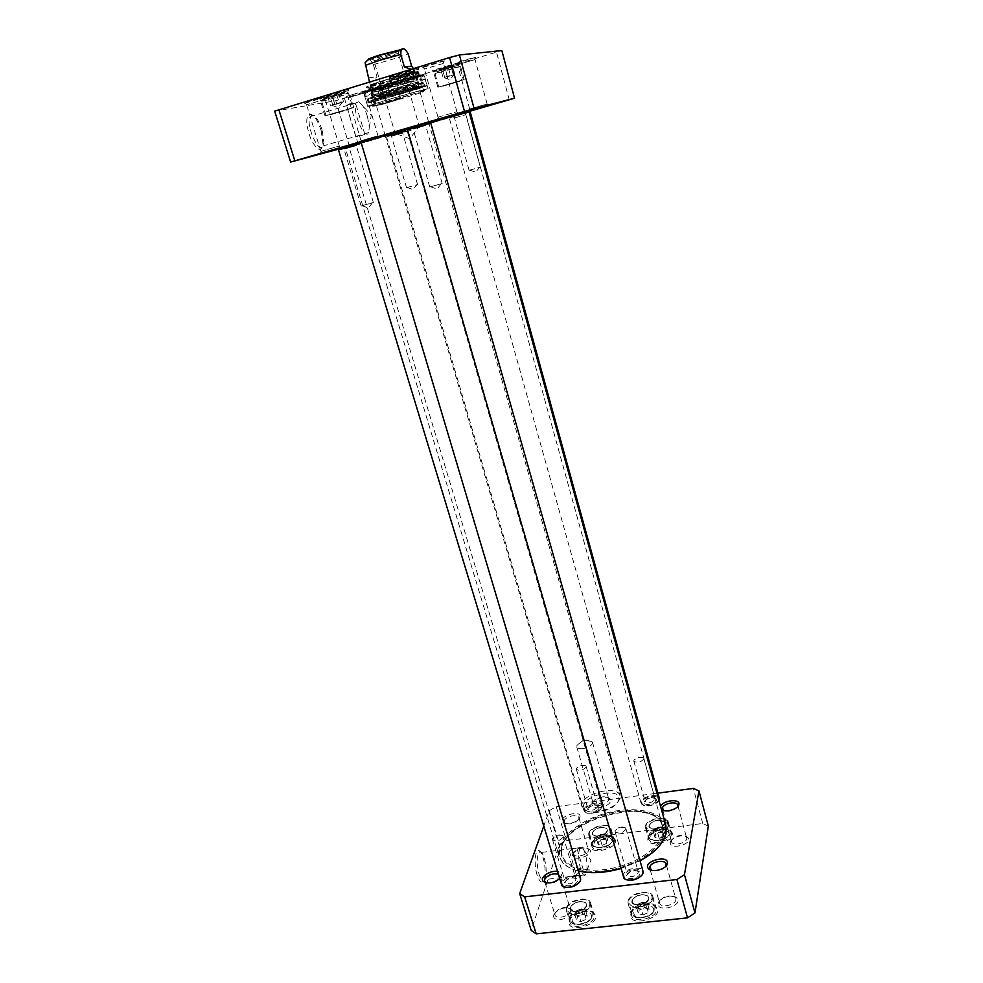 <?xml version="1.0" encoding="UTF-8"?>
<svg xmlns="http://www.w3.org/2000/svg" width="983" height="983" viewBox="0 0 983 983"><rect width="100%" height="100%" fill="white"/><g stroke="black" fill="none" stroke-linecap="round" stroke-linejoin="round"><path stroke-width="0.74" stroke-dasharray="4.92 3.69" d="M348.805 145.791L465.082 112.222M469.063 111.755L359.901 143.002M408.645 128.785L429.325 122.838M639.982 860.592L620.678 868.37M578.373 870.913C571.713 869.304 566.638 866.76 563.148 863.258L559.094 856.611C554.51 841.534 576.382 821.604 604.545 813.605C632.634 805.36 661.756 810.582 665.921 825.781M348.928 145.533L464.861 112.234L348.842 145.705M659.949 845.134L665.614 833.903C669.779 814.071 637.095 804.733 604.533 814.514C571.823 823.742 549.472 849.115 563.898 863.553C567.24 866.908 572.069 869.377 578.385 870.975M620.74 868.603L640.044 860.801M663.599 834.162C660.859 848.808 636.026 865.581 609.3 870.09C582.55 874.784 561.01 866.195 561.232 852.249C559.094 821.456 647.183 796.033 661.792 823.226L663.599 834.162M463.546 113.672L348.953 146.836L463.546 113.672M662.812 833.375L662.653 826.261L661.031 822.562C646.605 795.677 559.388 820.842 561.526 851.278L562.116 855.284C565.569 867.522 587.957 873.58 613.023 868.124C638.102 862.791 660.171 847.076 662.812 833.375M369.178 80.999C370.075 83.383 372.643 81.958 376.907 76.735L373.343 64.497C371.218 60.356 369.375 58.869 367.826 60.037M369.104 77.768L376.907 76.735M428.551 121.855L413.401 68.552L411.066 69.265M597.811 811.639C590.746 812.425 585.831 811.417 583.054 808.628L581.973 806.711C577.697 795.075 617.398 783.623 619.978 795.739L620.076 797.95C617.643 804.708 610.222 809.267 597.811 811.639M390.018 56.854L398.484 53.66C398.865 52.541 373.036 59.988 373.958 60.737L390.018 56.854M390.03 54.077L371.721 58.783C361.879 59.938 408.277 46.545 399.331 50.821L390.03 54.077M411.127 130.198L395.473 134.659L411.127 130.198M599.667 805.372C605.626 804.106 608.649 801.931 608.723 798.86L608.28 798.073C605.774 794.669 593.413 798.233 593.105 802.447L593.154 803.344C593.867 805.065 596.042 805.741 599.667 805.372M599.814 807.694C594.555 808.124 591.926 806.945 591.926 804.155C592.307 799.081 607.162 794.792 610.185 798.884C611.561 802.792 608.108 805.728 599.814 807.694M583.238 748.591C579.589 749.009 577.426 748.432 576.738 746.859L576.775 745.765C580.879 741.059 585.917 739.597 591.889 741.403L592.503 742.3C592.356 745.175 589.272 747.264 583.238 748.591M598.487 812.191C592.036 812.916 587.527 811.995 584.971 809.439C574.822 798.061 621.416 784.618 618.885 799.646C616.648 805.851 609.853 810.029 598.487 812.191M352.516 104.026L346.262 104.984L355.342 102.367L352.516 104.026M358.684 135.543L355.858 137.079L364.877 134.487L358.684 135.543M377.57 89.478L389.329 86.197L377.57 89.478L379.696 96.739L389.575 93.766L387.474 86.492M397.685 76.355L410.882 72.693L397.685 76.355L400.032 84.55L411.226 81.171L408.879 72.963M328.027 97.489L341.162 93.84L328.027 97.489L330.448 105.525L341.285 102.257L338.877 94.196M441.011 70.334L452.819 67.041L441.011 70.334L443.075 77.718L453.249 74.671L451.197 67.262M274.675 111.14L335.744 100.721L501.834 50.538M325.778 96.936L304.877 103.276C298.881 104.37 321.122 97.6 325.778 96.936M476.018 57.235L455.879 63.367C450.349 64.386 472.884 57.505 476.018 57.235M348.67 89.195L319.561 98.054C311.009 99.615 342.428 90.031 348.67 89.195M460.179 62.679L433.048 70.923C425.713 72.275 455.793 63.121 460.179 62.679M367.839 87.18C353.339 89.318 432.643 66.5 417.406 72.926C410.378 75.974 375.789 85.963 368.207 87.118L367.839 87.18M396.309 81.982L369.731 90.031C362.715 91.308 391.32 82.646 396.309 81.982M418.856 67.864L389.108 76.969C380.114 78.615 413.315 68.441 418.856 67.864M365.971 90.51L346.532 96.383L365.971 90.51M444.463 60.885L422.776 67.532C416.251 68.724 440.679 61.241 444.463 60.885M465.524 112.504L339.528 148.875M470.132 108.904L487.138 104.014L469.714 109.052L468.793 111.337M360.38 142.854L379.757 137.227L360.38 142.854M376.194 105.746L399.774 98.828L376.194 105.746M383.689 95.425L381.564 88.138M385.336 87.536L387.437 94.761L379.696 96.739M381.588 96.395L379.475 89.17M389.575 93.766L391.431 93.446L389.329 86.197M391.431 93.446L387.437 94.761M439.204 86.946L463.3 79.869L439.204 86.946M447.339 76.33L445.274 68.908M448.555 68.466L450.595 75.814L443.075 77.718M444.721 77.46L442.669 70.1M453.249 74.671L454.859 74.425L452.819 67.041M454.859 74.425L450.595 75.814M395.989 94.749L422.592 86.922L395.989 94.749M404.615 83.027L402.256 74.794M406.311 74.241L408.633 82.4L400.032 84.55M402.072 84.231L399.725 76.072M411.226 81.171L413.216 80.864L410.882 72.693M413.216 80.864L408.633 82.4M326.848 115.453L352.848 107.823L326.848 115.453M334.699 104.1L332.279 96.039M336.911 95.29L339.307 103.276L330.448 105.525M332.77 105.107L330.362 97.108M341.285 102.257L343.571 101.851L341.162 93.84M343.571 101.851L339.307 103.276M322.154 130.088C318.971 120.688 315.543 115.761 311.869 115.306L310.161 116.645C305.221 124.35 318.824 154.958 323.038 145.939L323.911 142.732L322.154 130.088M321.134 130.444L323.075 144.538C321.097 152.463 317.042 150.645 310.923 139.082C305.848 125.406 305.406 117.026 309.62 113.93C313.737 114.458 317.57 119.963 321.134 130.444M367.482 116.658L369.35 127.004L368.576 132.619C364.828 141.577 351.717 110.452 356.153 102.846L358.832 101.716C362.027 103.559 364.914 108.548 367.482 116.658M349.432 146.209L335.744 100.721M438.357 117.112L456.923 111.718L438.357 117.112M443.161 63.502L424.41 69.056L443.161 63.502M474.801 59.644L457.513 64.755L474.801 59.644M361.474 140.594L378 135.814L361.474 140.594M364.853 92.832L348.191 97.735L364.853 92.832M321.453 151.185L339.307 146.012L321.453 151.185M324.599 99.455L306.573 104.751L324.599 99.455M352.971 107.626L325.029 115.822L352.971 107.626M347.945 90.731C343.374 91.333 318.897 98.546 319.917 98.988L347.945 90.731M422.96 86.676L423.562 86.651C424.373 87.069 393.9 95.867 394.367 95.081L422.96 86.676M418.07 69.449C414.113 69.818 388.359 77.448 389.403 77.927L418.07 69.449M463.73 79.635L437.865 87.241L463.73 79.635M459.454 64.104C456.259 64.399 432.606 71.39 433.528 71.771L459.454 64.104M395.633 83.371L370.247 90.854L395.633 83.371M400.032 98.632L374.707 106.053L400.032 98.632M369.215 88.015L369.559 87.954C376.796 86.836 409.985 77.264 416.706 74.352L418.193 73.516C419.237 71.759 366.032 87.118 367.863 88.052L369.215 88.015M370.001 90.694L368.65 90.743C366.843 89.871 420.024 74.524 418.967 76.219C420.368 77.018 377.755 89.6 370.001 90.694M509.255 99.787L496.599 52.431M344.48 98.386L358.045 143.751M414.826 72.177L415.723 72.128C419.716 72.509 366.032 88.003 369.203 85.558C369.731 84.243 408.817 72.779 414.826 72.177M413.56 72.484L414.421 72.435C418.193 72.791 367.47 87.426 370.48 85.116C370.984 83.874 407.859 73.061 413.56 72.484M415.711 76.391L416.706 76.391C417.984 77.313 370.063 91.136 370.652 89.686L370.714 89.576C371.23 88.359 409.8 77.055 415.711 76.391M417.456 82.547L418.34 82.633C416.829 84.096 374.646 96.273 372.594 95.83L372.434 95.781C370.788 95.277 411.263 83.358 417.456 82.547M417.468 86.234L418.316 86.307C416.878 87.634 376.489 99.295 374.572 98.927L375.494 98.325C380.716 96.113 411.607 87.192 417.21 86.283L417.468 86.234M418.635 87.02C429.338 85.263 363.513 104.223 374.928 99.602C380.36 97.317 412.553 88.028 418.365 87.069L418.635 87.02M379.635 104.714L396.149 99.873L379.635 104.714M379.745 105.083L396.247 100.241L379.745 105.083M379.303 104.812L396.038 99.996L379.303 104.812M330.607 114.323L348.818 108.99L330.607 114.323M330.73 114.728L348.94 109.383L330.73 114.728M330.251 114.433L348.596 109.174L330.251 114.433M442.841 86.258L459.712 81.306L442.841 86.258M442.411 86L459.503 81.061L442.411 86M442.743 85.902L459.614 80.938L442.743 85.902M399.872 93.594L418.512 88.114L399.872 93.594M399.995 93.999L418.623 88.519L399.995 93.999M399.503 93.704L418.254 88.31L399.503 93.704M372.336 100.561C380.2 99.246 423.661 86.467 422.285 85.853L421.203 85.914C414.371 86.897 369.129 100.192 370.972 100.671L372.336 100.561M373.958 106.09L374.191 106.041C381.281 104.677 415.698 94.749 422.432 92.119L423.87 91.431C425.049 90.067 370.874 105.709 372.606 106.238L373.958 106.09M420.097 86.393L420.908 86.529C418.303 88.237 375.617 100.561 372.496 100.499C366.462 101.224 412.909 87.45 420.097 86.393M425.897 85.57L427.138 85.484C429.313 86.234 365.221 104.726 366.671 102.945C365.074 102.244 418.058 86.701 425.897 85.57M423.698 86.013L424.828 85.914C427.728 86.381 366.647 104.014 368.858 102.072C368.146 101.212 416.485 87.057 423.698 86.013M421.805 75.04C432.287 73.553 377.669 90.018 366.168 91.849C362.616 92.316 367.421 90.338 378.602 86.774C394.797 81.712 415.981 75.974 421.805 75.04M423.71 79.021L424.951 78.996C426.499 80.09 364.337 98.03 365.062 96.285L365.062 96.26C363.452 95.412 415.895 79.992 423.71 79.021M365.16 92.156L363.501 92.218C361.289 91.186 425.43 72.668 424.103 74.733C425.737 75.703 374.621 90.805 365.16 92.156M369.313 106.238L367.691 106.397C365.59 105.771 429.559 87.303 428.121 88.962C429.657 89.576 378.652 104.554 369.313 106.238M372.582 105.255C357.996 108.044 438.197 84.931 423.132 90.694C416.104 93.459 380.261 103.805 372.827 105.218L372.582 105.255M597.627 806.945L597.332 805.642C593.535 804.241 590.402 805.163 587.945 808.395L587.969 809.009C591.127 811.11 594.346 810.422 597.627 806.945M599.139 807.866C598.205 812.007 585.942 813.813 587.06 809.673C590.119 805.63 594.027 804.499 598.758 806.244L599.139 807.866M586.101 767.17C582.747 770.537 579.503 771.25 576.37 769.296L576.443 768.423C578.938 765.622 581.997 764.725 585.61 765.745L586.101 767.17M584.811 809.759L585.315 812.069C588.129 815.571 601.031 811.798 601.522 807.326C603.046 801.575 586.2 804.045 584.811 809.759M391.762 136.145L402.637 133L391.762 136.145M390.042 135.101L403.276 131.28L390.042 135.101M406.79 187.606L417.566 184.558L406.79 187.606M387.499 135.838L405.819 130.518L387.474 135.814L387.019 136.723L407.171 130.923L387.019 136.723M584.062 809.292C585.315 803.91 600.982 800.592 601.928 805.532L601.965 806.687C601.449 811.479 587.601 815.534 584.602 811.774L584.062 809.292M654.948 799.4L654.617 798.171C650.771 796.66 647.588 797.52 645.057 800.74L645.069 801.378C648.399 803.615 651.692 802.951 654.948 799.4M656.472 800.334C655.808 804.585 642.919 806.318 644.135 802.005C647.293 797.975 651.262 796.918 656.054 798.81L656.472 800.334M643.791 759.048C640.461 762.501 637.144 763.177 633.838 761.1L633.924 760.215C636.492 757.426 639.601 756.591 643.251 757.696L643.791 759.048M641.788 802.263L642.354 804.426C645.18 808.063 658.291 804.549 658.856 800.002C660.515 794.031 642.821 796.39 641.788 802.263M454.687 117.886L465.795 114.667L454.687 117.886M452.942 116.83L466.458 112.922L452.942 116.83M469.296 170.256L480.306 167.147L469.296 170.256M450.325 117.591L469.161 112.148L450.325 117.591M658.917 800.383C653.437 805.655 647.674 806.896 641.629 804.119L641.027 801.796C641.924 796.267 658.352 792.998 659.298 798.184M470.402 112.553L469.358 112.836M638.274 872.806L637.832 871.184C633.605 869.427 630.164 870.41 627.498 874.108L627.523 874.968C631.16 877.659 634.748 876.934 638.274 872.806M639.945 873.826C639.122 878.913 625.077 880.608 626.503 875.46C629.82 870.827 634.109 869.611 639.38 871.81L639.945 873.826M625.901 829.357C622.288 833.363 618.676 834.112 615.051 831.593L615.174 830.414C617.877 827.268 621.207 826.322 625.163 827.575L625.901 829.357M641.641 875.374L642.538 873.506C644.479 866.367 625.213 868.665 623.947 875.681L624.721 878.556L626.466 879.674M413.401 129.019L425.651 125.48L413.401 129.019M411.459 127.851L426.29 123.563L411.459 127.851M430.038 186.93L442.178 183.502L430.038 186.93M408.707 128.65L429.166 122.74M623.124 876.885L623.111 875.177C624.217 868.653 641.801 865.163 643.005 871.245M430.763 123.133L407.552 129.83M575.891 880.068L575.485 878.347C571.307 876.738 567.928 877.794 565.348 881.518L565.385 882.341C568.825 884.847 572.327 884.098 575.891 880.068M577.525 881.075C576.394 886.002 563.099 887.809 564.402 882.881C567.609 878.237 571.811 876.922 577.021 878.925L577.525 881.075M563.075 837.283C559.438 841.19 555.899 841.964 552.483 839.617L552.581 838.474C555.211 835.304 558.479 834.284 562.399 835.415L563.075 837.283M579.319 882.255L580.13 880.461C581.899 873.629 563.652 876.086 561.957 882.881L562.657 885.929L564.316 886.949M344.345 149.072L356.325 145.607L344.345 149.072M342.44 147.917L356.952 143.739L342.44 147.917L344.333 149.084M361.498 205.865L373.368 202.498L361.498 205.865M339.59 148.752L359.778 142.928M561.096 884.344L561.146 882.378C562.657 876.05 579.356 872.486 580.56 878.249M361.351 143.309L338.484 149.895M579.454 875.521L576.431 874.845C578.09 870.999 580.646 870.213 584.123 872.486C584.209 874.034 582.845 875.017 580.044 875.448L579.454 875.521M574.097 848.292L572.438 848.599L569.39 851.278L572.684 852.826C575.62 851.88 577.107 850.578 577.119 848.907L574.097 848.292M642.98 914.927L648.325 912.605L649.063 909.054L644.492 907.825L639.183 910.123L638.409 913.674L642.98 914.927L641.321 909.115L636.738 907.874L637.525 904.348L639.183 910.123M659.163 838.315L664.041 836.263L664.655 833.277L660.416 832.368L655.575 834.407L654.936 837.381L659.163 838.315L657.664 832.908L653.425 831.987L654.076 829.038L655.575 834.407M602.1 845.355L606.953 843.316L607.764 840.342L603.746 839.421L598.917 841.448L598.069 844.409L602.1 845.355L600.539 840.023L596.521 839.089L597.369 836.14L598.917 841.448M580.892 921.587L586.212 919.289L587.183 915.751L582.858 914.522L577.562 916.795L576.566 920.334L580.892 921.587L579.159 915.861L574.834 914.62L575.841 911.106L577.562 916.795M708.325 826.101L702.734 823.471L566.343 840.551L559.487 844.643L531.201 930.385M670.32 842.198L670.357 842.013C671.229 837.061 684.463 833.633 687.756 837.516C694.096 843.992 668.649 850.823 670.32 842.198M553.834 914.731C558.614 908.304 564.537 906.486 571.615 909.312C578.913 916.316 551.66 925.101 553.748 915.062L553.834 914.731M569.329 920.862C571.012 913.33 588.977 907.911 594.051 913.404C604.324 923.356 566.233 935.337 569.243 921.194L569.329 920.862M647.932 838.192L647.957 838.094C649.075 831.421 667.015 826.629 671.438 831.827C679.941 840.49 645.352 849.853 647.932 838.192M591.373 845.183C592.774 838.646 610.062 833.756 614.363 838.683C622.743 847.014 588.706 856.992 591.299 845.429L591.373 845.183M630.828 914.239L630.865 914.116C632.229 906.4 650.893 901.104 656.153 906.953C666.597 917.385 627.818 928.554 630.828 914.239M658.303 903.303L658.352 903.082C659.372 897.504 673.036 893.805 676.82 898.081C684.303 905.613 656.411 913.477 658.303 903.303M572.647 854.129C577.23 848.341 582.821 846.719 589.431 849.275C595.637 855.37 570.718 862.939 572.573 854.399L572.647 854.129M661.018 829.05C665.688 826.887 667.826 824.454 667.408 821.751C665.97 814.661 643.791 820.608 646.212 827.416C648.436 831.053 653.363 831.593 661.018 829.05M653.425 831.987L654.936 837.381M664.655 833.277L663.156 827.895L662.542 830.856L657.664 832.908M662.542 830.856L664.041 836.263M654.076 829.038L658.929 826.986L660.416 832.368M658.929 826.986L663.156 827.895M603.574 836.238C608.428 833.989 610.652 831.495 610.234 828.73C608.747 821.837 586.998 828.202 589.444 834.825C591.533 838.241 596.239 838.708 603.574 836.238M596.521 839.089L598.069 844.409M607.764 840.342L606.228 835.034L605.417 837.983L600.539 840.023M605.417 837.983L606.953 843.316M597.369 836.14L602.21 834.125L603.746 839.421M602.21 834.125L606.228 835.034M644.897 905.318C650.156 902.787 652.515 899.863 651.962 896.557C650.132 888.116 625.999 894.948 628.911 903.082C631.381 907.358 636.701 908.108 644.897 905.318M636.738 907.874L638.409 913.674M649.063 909.054L647.404 903.254L646.667 906.793L641.321 909.115M646.667 906.793L648.325 912.605M637.525 904.348L642.833 902.05L644.492 907.825M642.833 902.05L647.404 903.254M582.354 912.15C587.834 909.521 590.304 906.51 589.739 903.131C587.859 894.935 564.23 902.345 567.166 910.221C569.476 914.202 574.539 914.841 582.354 912.15M574.834 914.62L576.566 920.334M587.183 915.751L585.475 910.049L584.504 913.563L579.159 915.861M584.504 913.563L586.212 919.289M575.841 911.106L581.15 908.833L582.858 914.522M581.15 908.833L585.475 910.049M538.991 874.022C540.797 879.404 542.591 881.272 544.361 879.625L545.479 877.192C547.703 869.857 544.164 852.298 540.417 852.089L538.942 852.728C536.607 857.348 536.62 864.45 538.991 874.022M537.148 875.14C533.818 864.942 534.912 849.287 538.758 850.639C542.948 850.897 546.892 870.459 544.41 878.655C542.407 884.122 539.986 882.943 537.148 875.14M580.584 869.083C578.237 859.425 578.09 852.273 580.154 847.641L582.329 847.481C585.794 852.531 587.33 860.162 586.937 870.348L585.635 874.784C584.025 876.431 582.341 874.526 580.584 869.083M543.587 826.605L549.264 810.68L559.487 844.643M557.975 874.071L560.298 876.062L560.249 877.635C556.992 882.365 552.299 884.086 546.167 882.783M559.425 878.863L561.526 875.583C561.797 873.322 560.347 871.946 557.177 871.417M549.264 810.68L556.206 806.662L657.897 793.134M579.933 817.352L580.019 817.008C581.531 809.046 557.287 816.394 562.89 822.193C565.778 825.769 578.852 822.046 579.933 817.352M660.637 806.625L661.387 809.341M554.977 913.158L554.94 914.841C556.243 920.493 572.597 915.222 570.521 909.828L569.759 908.648C563.873 906.301 558.946 907.813 554.977 913.158M665.589 866.502C661.706 870.606 657.025 871.872 651.557 870.311M659.532 901.681L659.581 903.008C660.809 908.943 677.754 904.36 675.726 898.646L674.94 897.344C668.673 894.641 663.55 896.017 659.581 901.497L659.532 901.681M677.398 806.957C673.613 810.938 669.042 812.118 663.722 810.508M671.475 840.649L671.512 841.706C672.519 846.855 688.346 842.763 686.589 837.799L685.974 836.754C680.15 834.334 675.321 835.587 671.512 840.502L671.475 840.649M578.84 818.9C574.871 823.68 570.152 825.02 564.684 822.918L564.23 820.793C565.372 816.332 578.078 813.592 578.876 817.635L578.84 818.9M573.728 852.617L573.691 853.969C574.76 858.909 590.07 854.252 588.276 849.545L587.674 848.587C582.182 846.461 577.537 847.813 573.728 852.617M631.565 913.268L631.602 915.505C633.543 924.634 659.433 917.299 656.239 908.525L655.022 906.523C650.156 901.104 632.855 906.007 631.59 913.158L631.565 913.268M628.051 901.128C629.378 892.773 651.213 888.509 652.798 896.336C655.944 904.999 629.992 912.347 628.088 903.328L628.051 901.128M566.405 907.948C568.248 899.838 588.977 895.476 590.55 902.885C593.744 911.253 568.334 919.24 566.355 910.479L566.405 907.948M570.029 919.904L570.005 922.472C572.008 931.343 597.345 923.369 594.125 914.89L592.933 912.998C588.239 907.911 571.578 912.937 570.029 919.904M588.743 833.129C590.279 826.224 609.73 822.169 610.984 828.522C613.638 835.575 590.242 842.419 588.706 835.046L588.743 833.129M592.024 844.274L591.987 846.216C593.56 853.699 616.894 846.855 614.203 839.703L613.306 838.253C609.337 833.695 593.314 838.229 592.024 844.274M648.608 837.27L648.633 838.954C650.144 846.621 673.945 840.268 671.291 832.896L670.381 831.372C666.29 826.568 649.665 831.016 648.633 837.184L648.608 837.27M645.438 825.966C646.531 818.876 666.929 814.895 668.17 821.555C670.799 828.816 646.937 835.194 645.462 827.625L645.438 825.966M556.206 806.662L566.343 840.551M702.734 823.471L693.359 788.415M570.57 907.481C571.737 902.185 585.327 899.322 586.347 904.163C588.424 909.631 571.836 914.841 570.545 909.115L570.57 907.481M570.484 907.198L570.459 908.833C571.75 914.559 588.338 909.349 586.261 903.881L585.524 902.701C579.515 900.268 574.502 901.767 570.484 907.198M586.667 905.699C585.278 912.15 568.334 914.251 570.177 907.776L570.251 907.518C574.428 901.866 579.651 900.305 585.905 902.836L586.667 905.699M592.503 832.38L592.479 833.621C593.486 838.438 608.76 833.965 607.027 829.357L606.486 828.448C600.982 826.31 596.325 827.612 592.503 832.38M607.396 830.77C606.265 836.177 590.648 838.327 592.245 832.871L592.282 832.687C596.263 827.723 601.117 826.371 606.843 828.595L607.396 830.77M592.589 832.65C593.56 828.128 606.302 825.474 607.113 829.627C608.846 834.235 593.572 838.708 592.565 833.879L592.589 832.65M632.339 900.649C633.175 895.194 647.478 892.392 648.497 897.504C650.549 903.168 633.605 907.973 632.364 902.075L632.339 900.649M632.253 900.367L632.278 901.78C633.531 907.678 650.476 902.873 648.411 897.209L647.662 895.968C641.346 893.314 636.21 894.763 632.253 900.33L632.253 900.367M648.866 898.818C647.883 905.466 630.042 907.407 632.008 900.686L632.008 900.661C636.124 894.862 641.469 893.35 648.043 896.115L648.866 898.818M649.296 825.204L649.308 826.273C650.291 831.213 665.86 827.047 664.152 822.304L663.586 821.358C657.836 819.048 653.068 820.314 649.308 825.179L649.296 825.204M664.545 823.557C663.758 829.099 647.404 831.151 649.075 825.511L649.075 825.487C652.995 820.424 657.946 819.097 663.943 821.505L664.545 823.557M649.37 825.474C650.058 820.842 663.414 818.225 664.225 822.574C665.933 827.317 650.365 831.483 649.382 826.543L649.37 825.474M373.343 64.497C384.881 61.769 404.332 55.798 408.142 53.782M368.588 59.582C373.38 59.693 409.407 48.683 402.022 49.359M373.282 90.915L393.691 84.747L373.282 90.915M392.77 78.013C397.316 77.387 420.392 70.395 415.87 71.009C411.472 71.575 387.843 78.738 392.77 78.013M323.444 99.05C328.654 98.214 351.005 91.444 345.819 92.255C340.732 93.041 317.865 99.983 323.444 99.05M436.44 71.845L457.451 65.505L436.44 71.845M372.385 92.758L371.746 92.783C370.935 92.377 396.481 85.017 396.014 85.791L372.385 92.758M435.506 73.725L435.027 73.737C434.203 73.32 460.118 65.787 459.651 66.586L435.506 73.725M391.762 80.102L391.099 80.102C390.153 79.562 418.93 71.243 418.426 72.201C419.25 72.668 395.756 79.623 391.762 80.102M322.485 101.089L321.613 101.126C320.691 100.61 349.051 92.476 348.547 93.397C349.37 93.827 327.032 100.413 322.485 101.089M417.726 76.281C426.831 74.954 379.942 89.097 370.149 90.645C359.299 92.476 408.559 77.571 417.726 76.281M416.866 75.888L417.787 75.826C421.879 76.121 366.131 92.218 369.424 89.785C369.977 88.507 410.661 76.588 416.866 75.888M422.457 82.977L423.575 82.891C426.475 83.432 366.143 100.856 368.306 98.841C367.593 97.931 415.305 83.936 422.457 82.977M420.392 83.26L421.228 83.432C418.5 85.288 373.872 98.165 370.566 98.054C364.201 98.767 412.86 84.305 420.392 83.26M422.739 75.605L423.992 75.593C425.565 76.785 363.354 94.737 364.066 92.893C361.805 92.132 414.801 76.502 422.739 75.605M647.723 916.353C659.912 911.057 651.729 901.165 639.81 906.437C627.732 911.548 635.522 921.685 647.723 916.353M663.537 839.384C674.657 834.702 666.978 826.654 656.103 831.323C645.069 835.869 652.417 844.114 663.537 839.384M606.253 846.437C617.336 841.792 610.504 833.744 599.642 838.376C588.645 842.886 595.157 851.118 606.253 846.437M585.352 923.012C597.517 917.778 590.328 907.923 578.446 913.133C566.405 918.196 573.187 928.284 585.352 923.012M663.734 838.831C656.091 841.374 651.164 840.809 648.94 837.123C646.495 830.23 668.624 824.319 670.087 831.471C670.504 834.211 668.391 836.668 663.734 838.831M606.376 845.884C599.052 848.354 594.359 847.862 592.258 844.397C589.788 837.7 611.487 831.348 612.999 838.327C613.429 841.116 611.217 843.635 606.376 845.884M647.908 915.837C639.724 918.614 634.404 917.852 631.922 913.526C628.997 905.294 653.056 898.474 654.924 907.002C655.477 910.356 653.142 913.305 647.908 915.837M585.463 922.509C577.672 925.212 572.61 924.536 570.287 920.506C567.326 912.531 590.894 905.134 592.81 913.428C593.376 916.844 590.93 919.867 585.463 922.509M559.094 856.611L345.193 147.511M665.552 834.211L666.032 833.559M563.898 863.553L563.148 863.258M464.554 113.537L464.861 112.234M349.96 146.614L349.002 145.668M662.653 826.261L465.512 113.192M562.116 855.284L348.953 146.836M561.526 851.278L561.232 852.249M661.031 822.562L661.792 823.226M369.448 81.921L384.881 134.56M384.955 134.794L581.973 806.711M428.637 122.187L619.978 795.739M397.697 54.163L399.331 50.821M374.892 60.749L371.721 58.783M419.655 127.667L398.484 53.66M395.473 134.659L373.958 60.737M397.292 134.167L409.739 138.701L417.861 128.232M593.105 802.447L591.926 804.155M608.28 798.073L610.185 798.884M576.738 746.859L593.154 803.344M592.503 742.3L608.723 798.86M591.889 741.403L583.361 740.211L576.775 745.765M618.885 799.646L620.076 797.95M584.971 809.439L583.054 808.628M364.877 134.487L355.342 102.367M355.858 137.079L346.262 104.984M375.567 105.808L371.746 92.783C372.913 90.854 369.436 91.824 383.149 87.536C392.475 84.796 396.763 84.206 396.014 85.791L399.774 98.828M381.232 96.825L386.626 98.705L390.054 94.393M438.737 86.983L435.027 73.737C436.194 71.796 432.729 72.73 446.835 68.306C461.113 64.485 457.623 65.578 459.651 66.586L463.3 79.869M444.5 77.804L449.993 79.758L453.507 75.347M395.338 94.798L391.099 80.102C392.573 77.755 389.846 78.861 398.815 75.691C416.202 70.493 417.898 70.604 418.426 72.201L422.592 86.922M401.863 84.526L407.798 86.787L411.349 82.081M325.987 115.539L321.613 101.126C322.989 98.853 320.409 99.885 329.17 96.813C346.004 91.812 348.08 91.788 348.547 93.397L352.848 107.823M332.401 105.525L338.213 107.688L341.715 103.068M311.869 115.306L309.62 113.93M323.911 142.732L323.075 144.538M356.153 102.846L310.161 116.645M368.576 132.619L323.038 145.939M369.35 127.004L371.267 115.134L358.832 101.716M438.541 117.002L437.288 119.533M456.358 111.853L458.729 113.34M456.923 111.718L443.517 63.514M437.988 117.198L424.41 69.056M486.696 104.124L488.883 105.488M487.138 104.014L475.072 59.644M469.714 109.052L457.513 64.755M361.4 140.569L360.282 142.842M377.583 135.912L379.757 137.227M378 135.814L365.332 92.807M361.007 140.716L348.191 97.735M321.355 151.161L320.175 153.606M338.779 146.135L341.15 147.561M339.307 146.012L325.201 99.418M320.851 151.333L306.573 104.751M324.623 99.75L325.791 97.305M307.237 104.714L304.877 103.276M442.878 63.87L444.119 61.339M425.135 69.019L422.776 67.532M474.58 59.926L475.76 57.579M458.066 64.731L455.879 63.367M364.865 93.066L365.983 90.792M348.707 97.71L346.532 96.383M347.847 91.235L348.572 89.748M320.999 98.939L319.561 98.054M353.806 107.552L348.793 90.719M325.029 115.822L319.917 98.988M417.714 70.014L418.451 68.491M390.534 77.866L389.108 76.969M423.562 86.651L418.697 69.461M394.367 95.081L389.403 77.927M459.196 64.509L459.884 63.133M434.339 71.722L433.048 70.923M464.173 79.611L459.909 64.116M437.865 87.241L433.528 71.771M395.559 83.739L396.235 82.388M371.033 90.817L369.731 90.031M400.634 98.583L396.247 83.358M374.707 106.053L370.247 90.854M416.706 74.352L417.406 72.926M369.559 87.954L368.207 87.118M418.967 76.219L418.193 73.516M368.65 90.743L367.863 88.052M415.723 72.128L417.787 75.826L417.087 76.146C411.472 76.907 368.22 90.067 369.424 89.785L369.203 85.558M370.48 85.116L370.714 89.576M414.421 72.435L416.595 76.33M418.439 82.511L416.706 76.391M372.434 95.781L370.652 89.686M418.316 86.307L418.34 82.633M374.572 98.927L372.594 95.83M375.494 98.325L374.928 99.602M417.21 86.283L418.365 87.069M423.87 91.431L422.285 85.853M372.606 106.238L370.972 100.671M424.828 85.914L423.575 82.891L422.076 82.474L401.666 87.266L372.213 96.371L368.306 98.841L368.858 102.072M420.908 86.529L421.228 83.432L375.101 96.617L370.566 98.054L372.496 100.499M366.671 102.945L364.066 92.893C364.865 91.726 364.337 91.64 373.11 88.617L414.642 76.662L422.457 75.175L423.992 75.593L424.951 78.996M424.939 78.972L427.138 85.484M428.121 88.962L424.103 74.733M367.691 106.397L363.501 92.218M422.432 92.119L423.132 90.694M374.191 106.041L372.827 105.218M587.945 808.395L587.06 809.673M597.332 805.642L598.758 806.244M576.37 769.296L587.969 809.009M586.138 766.433L597.652 806.171M585.61 765.745L580.474 765.179L576.443 768.423M402.379 133.086L403.276 131.28M391.75 136.158L390.03 135.113M417.566 184.558L402.637 133M406.544 187.741L391.492 136.219M407.073 187.507L413.044 189.547L416.989 184.632M601.522 807.326L601.965 806.687M585.315 812.069L584.602 811.774M601.928 805.532L407.171 130.923M584.013 810.778L386.54 136.87M405.819 130.518L406.679 131.046M645.057 800.74L644.135 802.005M654.617 798.171L656.054 798.81M633.838 761.1L645.069 801.378M643.791 758.421L654.936 798.737M643.251 757.696L638.053 757.045L633.924 760.215M465.537 114.753L466.458 112.922M454.76 117.862L453.028 116.805M480.306 167.147L465.795 114.667M469.112 170.366L454.49 117.935M469.665 170.12L475.674 172.222L479.704 167.233M658.856 800.002L659.31 799.376M642.354 804.426L641.629 804.119M641.027 803.074L449.477 118.599M450.435 117.518L449.968 118.439M627.498 874.108L626.503 875.46M637.832 871.184L639.38 871.81M615.051 831.593L627.523 874.968M625.901 828.522L638.262 871.921M625.163 827.575L619.634 827.121L615.174 830.414M425.295 125.591L426.29 123.563M413.487 128.994L411.582 127.815M442.178 183.502L425.651 125.48M429.792 187.077L413.118 129.092M430.554 186.733L437.079 189.105L441.342 183.612M642.538 873.506L643.042 872.843M624.721 878.556L623.947 878.249M565.348 881.518L564.402 882.881M575.485 878.347L577.021 878.925M552.483 839.617L565.385 882.341M563.112 836.312L575.903 879.048M562.399 835.415L556.931 835.071L552.581 838.474M355.981 145.717L356.952 143.739M373.368 202.498L356.325 145.607M361.154 206.049L343.976 149.17M361.891 205.717L368.392 208.027L372.569 202.621M580.13 880.461L580.621 879.785M562.657 885.929L561.883 885.646M569.39 851.278L576.431 874.845M577.119 848.907L584.123 872.486M667.408 821.751L670.087 831.471C668.723 833.903 674.019 832.761 663.672 839.494C646.777 842.812 650.168 837.221 648.94 837.123L646.212 827.416M662.075 827.416L657.553 827.244L653.806 829.603M610.234 828.73L612.999 838.327L612.839 840.87C613.92 841.104 611.758 842.984 606.364 846.535C590.488 849.84 593.351 844.544 592.258 844.397L589.444 834.825M605.036 834.506L600.601 834.395L596.988 836.84M651.962 896.557L654.924 907.002L654.801 909.988C654.223 910.737 655.243 912.249 647.858 916.488C639.724 918.38 634.981 918.22 633.63 915.996L631.922 913.526L628.911 903.082M645.843 902.529L641.248 902.664L637.23 904.987M589.739 903.131L592.81 913.428L592.712 916.377C592.073 917.139 593.413 918.527 585.475 923.148C578.004 925.028 573.507 924.942 571.995 922.89L570.287 920.506L567.166 910.221M583.816 909.263L579.294 909.472L575.424 911.905M540.417 852.089L538.758 850.639M545.479 877.192L544.41 878.655M580.154 847.641L575.571 848.206M572.438 848.599L538.942 852.728M585.635 874.784L580.044 875.448M578.901 875.57L544.361 879.625M586.937 870.348L590.881 860.211L582.329 847.481M560.347 877.278L561.526 875.583M544.594 881.1L544.865 881.984M545.012 882.451L554.94 914.841M560.298 876.062L570.521 909.828M649.824 868.407L650.095 869.377M650.23 869.869L659.581 903.008M666.093 863.996L666.363 864.966M666.499 865.47L675.726 898.646M662.517 809.058L662.726 809.832M662.837 810.225L671.512 841.706M677.705 805.102L677.914 805.876M678.024 806.269L686.589 837.799M578.913 818.606L580.019 817.008M564.684 822.918L562.89 822.193M564.181 822.095L573.691 853.969M578.876 817.635L588.276 849.545M573.667 852.839L572.573 854.399M587.674 848.587L589.431 849.275M671.512 840.502L670.357 842.013M685.974 836.754L687.756 837.516M659.581 901.497L658.352 903.082M674.94 897.344L676.82 898.081M554.904 913.428L553.748 915.062M569.759 908.648L571.615 909.312M631.59 913.158L630.865 914.116M655.022 906.523L656.153 906.953M628.088 903.328L631.602 915.505M652.798 896.336L656.239 908.525M569.956 920.211L569.243 921.194M592.933 912.998L594.051 913.404M566.355 910.479L570.005 922.472M590.55 902.885L594.125 914.89M591.963 844.508L591.299 845.429M613.306 838.253L614.363 838.683M588.706 835.046L591.987 846.216M610.984 828.522L614.203 839.703M648.633 837.184L647.957 838.094M670.381 831.372L671.438 831.827M645.462 827.625L648.633 838.954M668.17 821.555L671.291 832.896"/><path stroke-width="1.47" d="M465.082 112.222C468.744 111.091 469.075 110.907 466.077 111.681L348.965 145.459C344.677 146.786 344.628 146.897 348.805 145.791M429.325 122.838L469.063 111.755L665.921 825.781L666.032 833.559C663.55 843.365 654.862 852.372 639.982 860.592M359.901 143.002L408.645 128.785M620.678 868.37C604.864 872.793 590.771 873.641 578.373 870.913M578.385 870.975C590.734 873.838 604.852 873.039 620.74 868.603M640.044 860.801C648.669 856.132 655.305 850.922 659.949 845.134M367.826 60.037L365.111 62.703L369.448 81.921M411.066 69.265L404.382 67.016L400.781 54.446L401.052 49.936C402.846 47.442 405.205 48.72 408.142 53.782L411.644 66.144L413.388 68.478M411.644 66.144L404.382 67.016M514.527 98.202L501.834 50.538L459.405 54.974L449.575 57.542L274.675 111.14L290.624 162.06L474.138 108.646L514.527 98.202L465.524 112.504M339.528 148.875L290.624 162.06M468.793 111.337L488.883 105.488L468.952 111.239M320.298 153.631L341.15 147.561L320.298 153.631M437.066 119.643L458.729 113.34L437.066 119.643M474.138 108.646L459.405 54.974M294.826 160.782L278.803 109.482M464.48 111.398L449.575 57.542M469.358 112.836L470.402 112.553L659.298 798.184L658.917 800.383M626.466 879.674C632.327 881.038 637.389 879.601 641.641 875.374M429.166 122.74L408.707 128.65M643.005 871.245L643.042 872.843C642.292 878.495 627.572 882.673 623.947 878.249L407.552 129.83L430.763 123.133L643.005 871.245M564.316 886.949C570.152 888.165 575.153 886.605 579.319 882.255M359.778 142.928L339.59 148.752M580.56 878.249L580.621 879.785C579.982 885.351 565.471 889.898 561.883 885.646L338.484 149.895L361.351 143.309L580.56 878.249M519.675 893.608L531.201 930.385L536.19 933.85L687.522 917.864L694.981 912.949L708.325 826.101L698.95 790.873L684.463 874.673L676.918 879.515L524.652 896.877L519.675 893.608L543.587 826.605M546.167 882.783L544.594 881.1L544.656 879.466C547.506 875.116 551.942 873.322 557.975 874.071M557.177 871.417C549.706 870.139 539.077 877.758 543.316 881.419C547.936 884.036 553.306 883.189 559.425 878.863M657.897 793.134L693.359 788.415L698.95 790.873M667.383 863.541C669.14 853.957 641.776 861.513 648.547 868.751C652.073 873.101 666.597 869.169 667.359 863.639L667.383 863.541M661.387 809.341C664.778 813.015 678.27 809.328 678.897 804.561L678.909 804.487C680.543 798.184 662.1 800.383 660.637 806.625M651.557 870.311L649.8 867.129C650.537 861.796 665.122 858.982 666.093 863.996L665.589 866.502M663.722 810.508L662.505 808.051C663.12 803.381 676.918 800.703 677.705 805.102L677.398 806.957M684.463 874.673L694.981 912.949M676.918 879.515L687.522 917.864M524.652 896.877L536.19 933.85M400.781 54.446L379.893 60.221L365.455 65.333M402.022 49.359L379.942 54.95C370.788 57.85 367.003 59.398 368.588 59.582M464.775 112.025L465.684 112.603M365.111 62.703L367.703 60.11L379.487 55.355L401.052 49.949M469.198 112.246L469.899 112.676M408.731 128.589L408.24 129.609M429.104 122.715L430.062 123.305M339.614 148.691L339.135 149.686M359.729 142.891L360.687 143.469M545.221 882.12L543.316 881.419M666.105 865.298L667.359 863.639M650.476 869.525L648.547 868.751M677.717 806.134L678.897 804.561M663.034 809.955L661.362 809.23"/></g></svg>
